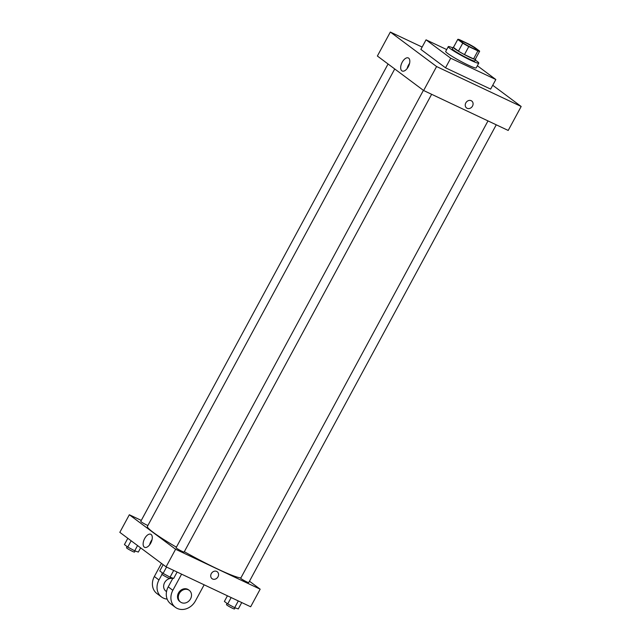 <?xml version="1.0" encoding="UTF-8"?>
<svg xmlns="http://www.w3.org/2000/svg" width="641" height="641" viewBox="0 0 641 641"><rect width="100%" height="100%" fill="white"/><g stroke="black" fill="none" stroke-linecap="round" stroke-linejoin="round"><path stroke-width="0.96" d="M464.861 42.41A9.118 0.817 -151.6 0 1 472.978 46.785A9.118 0.817 -151.6 0 1 476.744 49.629A9.118 0.817 -151.6 0 1 468.331 46.008A9.118 0.817 -151.6 0 1 460.695 40.952A9.118 0.817 -151.6 0 1 464.861 42.41M457.77 39.438L462.746 43.147A12.427 1.114 -151.6 0 0 468.795 46.593L477.89 50.887A12.427 1.114 -151.6 0 0 479.652 51.2A12.427 1.114 -151.6 0 0 479.66 51.136L474.693 47.426A12.427 1.114 -151.6 0 0 468.635 43.989L459.549 39.694A12.427 1.114 -151.6 0 0 457.786 39.373A12.427 1.114 -151.6 0 0 457.77 39.438L453.451 47.434L458.427 51.144L462.746 43.147M475.342 59.124A12.427 1.114 -151.6 0 1 475.326 59.188A12.427 1.114 -151.6 0 1 473.571 58.876L477.89 50.887M458.427 51.144A12.427 1.114 -151.6 0 0 464.477 54.581L473.571 58.876M453.451 47.434A12.427 1.114 -151.6 0 1 453.467 47.37L457.786 39.373M453.588 47.138A12.772 1.138 28.4 0 0 453.163 47.21A12.772 1.138 28.4 0 0 463.852 54.285A12.772 1.138 28.4 0 0 475.63 59.357A12.772 1.138 28.4 0 0 475.454 58.956M475.63 59.357L474.765 60.951A12.772 1.138 -151.6 0 1 462.986 55.879A12.772 1.138 -151.6 0 1 452.298 48.804L453.163 47.21M464.477 54.581L468.795 46.593M475.261 60.03A17.331 1.546 -151.6 0 1 478.779 63.122A17.331 1.546 -151.6 0 1 462.794 56.24A17.331 1.546 -151.6 0 1 448.283 46.633A17.331 1.546 -151.6 0 1 452.794 47.883M478.779 63.122L476.183 67.914A17.331 1.546 -151.6 0 1 460.206 61.031A17.331 1.546 -151.6 0 1 445.695 51.432L448.283 46.633M477.361 65.751L495.83 79.524L450.719 58.219L426.049 39.822L446.697 49.573M495.83 79.524L490.645 89.107L445.535 67.81L420.865 49.413L426.049 39.822M445.535 67.81L450.719 58.219M422.139 47.065L390.337 32.05L436.593 66.544L521.173 106.478L492.721 85.261M390.337 32.05L377.373 56.023L423.629 90.517L508.209 130.452L521.173 106.478M408.301 66.752A7.219 3.75 115.3 0 1 402.171 71.007A7.219 3.75 115.3 0 1 401.867 62.882A7.219 3.75 115.3 0 1 408.333 57.954A7.219 3.75 115.3 0 1 408.301 66.752M423.629 90.517L436.593 66.544M465.815 102.913A4.335 3.686 -53.3 0 1 471.752 101.022A4.335 3.686 -53.3 0 1 472.113 106.694A4.335 3.686 -53.3 0 1 466.568 107.968A4.335 3.686 -53.3 0 1 465.815 102.913M409.583 63.395A7.219 3.75 -64.7 0 0 407.163 68.515M466.568 107.968A4.335 3.686 126.7 0 0 472.113 106.694A4.335 3.686 126.7 0 0 471.752 101.022M240.896 577.918A53.82 4.808 -151.6 0 1 184.32 551.717M176.395 547.182A53.82 4.808 -151.6 0 1 147.414 526.381L394.728 68.972M388.061 63.996L140.764 521.373A4.559 0.409 28.4 0 0 142.647 522.8A4.559 0.409 28.4 0 0 146.701 524.979A4.559 0.409 28.4 0 0 147.887 525.5M496.254 124.811L248.74 582.573A4.559 0.409 -151.6 0 1 244.533 580.762A4.559 0.409 -151.6 0 1 240.72 578.238L487.993 120.909M431.641 94.299L184.127 552.069A4.559 0.409 -151.6 0 1 179.921 550.258A4.559 0.409 -151.6 0 1 176.099 547.726L423.405 90.349M260.166 589.191L249.477 581.219L260.166 589.191L175.594 549.257L260.166 589.191L250.663 606.771L166.083 566.836L175.594 549.257L129.338 514.763L175.594 549.257M129.338 514.763L141.284 520.404L129.338 514.763L119.827 532.342L166.083 566.836M127.815 538.304L124.426 544.578L127.759 547.069L134.714 550.811L138.336 552.061L140.611 547.847M134.714 550.811L137.551 545.563M127.759 547.069L131.157 540.788M135.139 550.956L134.522 552.085A4.559 0.409 -151.6 0 1 130.323 550.274A4.559 0.409 -151.6 0 1 126.501 547.751L127.126 546.597M163.159 564.657L159.761 570.931L163.102 573.423L170.057 577.164L173.671 578.414L177.116 572.044M170.057 577.164L173.695 570.434M163.102 573.423L166.548 567.053M170.482 577.309L169.865 578.438A4.559 0.409 -151.6 0 1 165.658 576.628A4.559 0.409 -151.6 0 1 161.844 574.104L162.469 572.95M227.427 595.801L224.382 601.442L227.715 603.934L234.67 607.668L238.292 608.926L241.737 602.556M234.67 607.668L238.316 600.938M227.715 603.934L231.161 597.564M235.095 607.82L234.486 608.95A4.559 0.409 -151.6 0 1 230.279 607.139A4.559 0.409 -151.6 0 1 226.457 604.615L227.082 603.453M150.763 543.071A7.219 3.75 115.3 0 1 144.626 547.326A7.219 3.75 115.3 0 1 144.321 539.201A7.219 3.75 115.3 0 1 150.795 534.274A7.219 3.75 115.3 0 1 150.763 543.071M152.037 539.714A7.219 3.75 -64.7 0 0 149.617 544.834M211.29 573.639A4.335 3.686 -53.3 0 1 217.227 571.74A4.335 3.686 -53.3 0 1 217.595 577.421A4.335 3.686 -53.3 0 1 212.051 578.687A4.335 3.686 -53.3 0 1 211.29 573.639M212.051 578.687A4.335 3.686 126.7 0 0 217.587 577.421A4.335 3.686 126.7 0 0 217.227 571.74M172.725 578.543A7.299 6.202 126.7 0 0 164.617 582.613A7.299 6.202 126.7 0 0 165.891 591.138L166.524 591.619M162.013 574.352L158.976 579.969L154.345 576.515A14.599 12.403 126.7 0 0 156.901 593.542L161.524 596.987A14.599 12.403 -53.3 0 1 158.976 579.969M167.149 599.095A14.599 12.403 -53.3 0 1 161.524 596.987M181.587 574.16L172.846 590.313L168.222 586.868L172.934 578.158M168.222 586.868A14.599 12.403 126.7 0 0 170.778 603.886L175.402 607.339A14.599 12.403 126.7 0 0 195.401 600.962L204.142 584.808M161.452 563.383L154.345 576.515M189.263 590.361L188.486 589.784A7.299 6.202 126.7 0 0 187.581 589.247A7.299 6.202 126.7 0 0 178.799 592.444A7.299 6.202 126.7 0 0 179.76 601.49L180.538 602.059A7.299 6.202 -53.3 0 1 179.576 593.013A7.299 6.202 -53.3 0 1 188.358 589.816A7.299 6.202 -53.3 0 1 189.263 590.361A7.299 6.202 -53.3 0 1 189.872 599.92A7.299 6.202 -53.3 0 1 180.538 602.059M172.846 590.313A14.599 12.403 126.7 0 0 175.402 607.339M475.326 59.188L479.652 51.2"/></g></svg>
